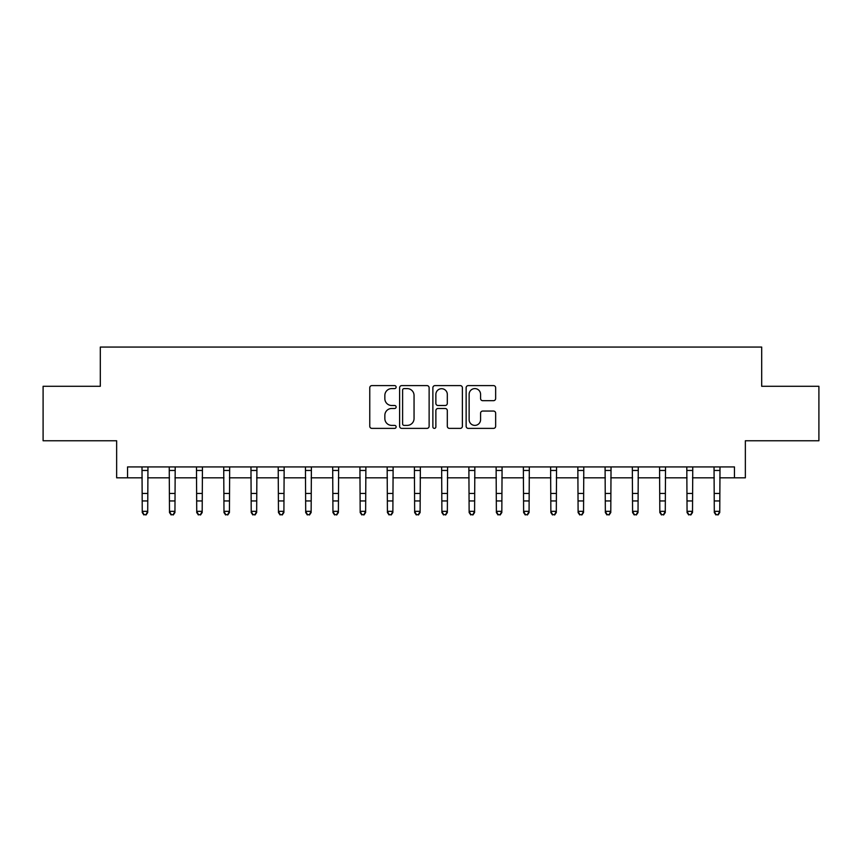 <?xml version="1.0" encoding="UTF-8"?>
<svg xmlns="http://www.w3.org/2000/svg" width="862" height="862" viewBox="0 0 862 862"><rect width="100%" height="100%" fill="white"/><g stroke="black" fill="none" stroke-linecap="round" stroke-linejoin="round"><path stroke-width="1.29" d="M396.132 387.103A1.498 1.498 0 0 0 394.634 385.605L371.91 385.605A2.144 2.144 0 0 0 369.766 387.738L369.766 426.248A2.144 2.144 0 0 0 371.91 428.382L394.634 428.382A1.498 1.498 0 0 0 396.132 426.884A1.498 1.498 0 0 0 394.634 425.386L391.693 425.386A6.842 6.842 0 0 1 384.851 418.544L384.851 415.333A6.842 6.842 0 0 1 391.693 408.491L394.634 408.491A1.498 1.498 0 0 0 396.132 406.993A1.498 1.498 0 0 0 394.634 405.496L391.693 405.496A6.842 6.842 0 0 1 384.851 398.653L384.851 395.442A6.842 6.842 0 0 1 391.693 388.6L394.634 388.6A1.498 1.498 0 0 0 396.132 387.103M493.517 400.679A2.144 2.144 0 0 0 495.65 398.546L495.65 387.738A2.144 2.144 0 0 0 493.517 385.605L468.271 385.605A2.144 2.144 0 0 0 466.137 387.738L466.137 426.248A2.144 2.144 0 0 0 468.271 428.382L493.517 428.382A2.144 2.144 0 0 0 495.65 426.248L495.65 413.2A2.144 2.144 0 0 0 493.517 411.055L482.709 411.055A2.144 2.144 0 0 0 480.576 413.2L480.576 419.665A5.722 5.722 0 0 1 474.854 425.386A5.722 5.722 0 0 1 469.133 419.665L469.133 394.322A5.722 5.722 0 0 1 474.854 388.6A5.722 5.722 0 0 1 480.576 394.322L480.576 398.546A2.144 2.144 0 0 0 482.709 400.679L493.517 400.679M127.544 477.817L127.544 466.924L734.456 466.924L734.456 477.817L745.35 477.817L745.35 440.773L818.9 440.773L818.9 386.295L761.696 386.295L761.696 347.063L100.304 347.063L100.304 386.295L43.1 386.295L43.1 440.773L116.65 440.773L116.65 477.817L142.252 477.817M429.125 387.738A2.144 2.144 0 0 0 426.992 385.605L401.746 385.605A2.144 2.144 0 0 0 399.612 387.738L399.612 426.248A2.144 2.144 0 0 0 401.746 428.382L426.992 428.382A2.144 2.144 0 0 0 429.125 426.248L429.125 387.738M435.008 385.605L460.254 385.605A2.144 2.144 0 0 1 462.388 387.738L462.388 426.248A2.144 2.144 0 0 1 460.254 428.382L449.447 428.382A2.144 2.144 0 0 1 447.313 426.248L447.313 410.624A2.144 2.144 0 0 0 445.169 408.491L438.004 408.491A2.144 2.144 0 0 0 435.87 410.624L435.87 426.884A1.498 1.498 0 0 1 434.373 428.382A1.498 1.498 0 0 1 432.875 426.884L432.875 387.738A2.144 2.144 0 0 1 435.008 385.605M147.704 477.817L169.491 477.817M174.943 477.817L196.73 477.817M202.182 477.817L223.98 477.817M229.421 477.817L251.219 477.817M256.66 477.817L278.458 477.817M283.9 477.817L305.698 477.817M311.139 477.817L332.937 477.817M338.378 477.817L360.176 477.817M365.628 477.817L387.415 477.817M392.867 477.817L414.654 477.817M420.106 477.817L441.894 477.817M447.346 477.817L469.133 477.817M474.585 477.817L496.372 477.817M501.824 477.817L523.622 477.817M529.063 477.817L550.861 477.817M556.302 477.817L578.1 477.817M583.542 477.817L605.339 477.817M610.781 477.817L632.579 477.817M638.02 477.817L659.818 477.817M665.27 477.817L687.057 477.817M692.509 477.817L714.296 477.817M719.748 477.817L734.456 477.817M404.106 388.6A1.498 1.498 0 0 0 402.608 390.098L402.608 423.888A1.498 1.498 0 0 0 404.106 425.386L407.198 425.386A6.842 6.842 0 0 0 414.051 418.544L414.051 395.442A6.842 6.842 0 0 0 407.198 388.6L404.106 388.6M447.313 394.43A5.722 5.722 0 0 0 441.592 388.708A5.722 5.722 0 0 0 435.87 394.43L435.87 403.351A2.144 2.144 0 0 0 438.004 405.496L445.169 405.496A2.144 2.144 0 0 0 447.313 403.351L447.313 394.43M147.962 466.924L147.704 512.534L146.066 514.937L143.889 514.452L146.066 514.937M141.993 466.924L142.252 511.328L147.704 511.328L146.066 514.452M143.889 514.937L142.252 512.534L142.252 511.328L143.889 514.452M175.201 466.924L174.943 512.534L173.305 514.937L171.129 514.452L173.305 514.937M169.232 466.924L169.491 511.328L174.943 511.328L173.305 514.452M171.129 514.937L169.491 512.534L169.491 511.328L171.129 514.452M202.441 466.924L202.182 512.534L200.544 514.937L198.368 514.452L200.544 514.937M196.471 466.924L196.73 511.328L202.182 511.328L200.544 514.452M198.368 514.937L196.73 512.534L196.73 511.328L198.368 514.452M229.68 466.924L229.421 512.534L227.783 514.937L225.607 514.452L227.783 514.937M223.721 466.924L223.98 511.328L229.421 511.328L227.783 514.452M225.607 514.937L223.98 512.534L223.98 511.328L225.607 514.452M256.919 466.924L256.66 512.534L255.033 514.937L252.846 514.452L255.033 514.937M250.961 466.924L251.219 511.328L256.66 511.328L255.033 514.452M252.846 514.937L251.219 512.534L251.219 511.328L252.846 514.452M284.158 466.924L283.9 512.534L282.273 514.937L280.085 514.452L282.273 514.937M278.2 466.924L278.458 511.328L283.9 511.328L282.273 514.452M280.085 514.937L278.458 512.534L278.458 511.328L280.085 514.452M311.397 466.924L311.139 512.534L309.512 514.937L307.325 514.452L309.512 514.937M305.439 466.924L305.698 511.328L311.139 511.328L309.512 514.452M307.325 514.937L305.698 512.534L305.698 511.328L307.325 514.452M338.647 466.924L338.378 512.534L336.751 514.937L334.575 514.452L336.751 514.937M332.678 466.924L332.937 511.328L338.378 511.328L336.751 514.452M334.575 514.937L332.937 512.534L332.937 511.328L334.575 514.452M365.887 466.924L365.628 512.534L363.99 514.937L361.814 514.452L363.99 514.937M359.917 466.924L360.176 511.328L365.628 511.328L363.99 514.452M361.814 514.937L360.176 512.534L360.176 511.328L361.814 514.452M393.126 466.924L392.867 512.534L391.229 514.937L389.053 514.452L391.229 514.937M387.157 466.924L387.415 511.328L392.867 511.328L391.229 514.452M389.053 514.937L387.415 512.534L387.415 511.328L389.053 514.452M420.365 466.924L420.106 512.534L418.469 514.937L416.292 514.452L418.469 514.937M414.396 466.924L414.654 511.328L420.106 511.328L418.469 514.452M416.292 514.937L414.654 512.534L414.654 511.328L416.292 514.452M447.604 466.924L447.346 512.534L445.708 514.937L443.531 514.452L445.708 514.937M441.635 466.924L441.894 511.328L447.346 511.328L445.708 514.452M443.531 514.937L441.894 512.534L441.894 511.328L443.531 514.452M474.843 466.924L474.585 512.534L472.947 514.937L470.771 514.452L472.947 514.937M468.874 466.924L469.133 511.328L474.585 511.328L472.947 514.452M470.771 514.937L469.133 512.534L469.133 511.328L470.771 514.452M502.083 466.924L501.824 512.534L500.186 514.937L498.01 514.452L500.186 514.937M496.113 466.924L496.372 511.328L501.824 511.328L500.186 514.452M498.01 514.937L496.372 512.534L496.372 511.328L498.01 514.452M529.322 466.924L529.063 512.534L527.425 514.937L525.249 514.452L527.425 514.937M523.353 466.924L523.622 511.328L529.063 511.328L527.425 514.452M525.249 514.937L523.622 512.534L523.622 511.328L525.249 514.452M556.561 466.924L556.302 512.534L554.675 514.937L552.488 514.452L554.675 514.937M550.602 466.924L550.861 511.328L556.302 511.328L554.675 514.452M552.488 514.937L550.861 512.534L550.861 511.328L552.488 514.452M583.8 466.924L583.542 512.534L581.915 514.937L579.727 514.452L581.915 514.937M577.842 466.924L578.1 511.328L583.542 511.328L581.915 514.452M579.727 514.937L578.1 512.534L578.1 511.328L579.727 514.452M611.039 466.924L610.781 512.534L609.154 514.937L606.967 514.452L609.154 514.937M605.081 466.924L605.339 511.328L610.781 511.328L609.154 514.452M606.967 514.937L605.339 512.534L605.339 511.328L606.967 514.452M638.279 466.924L638.02 512.534L636.393 514.937L634.216 514.452L636.393 514.937M632.32 466.924L632.579 511.328L638.02 511.328L636.393 514.452M634.216 514.937L632.579 512.534L632.579 511.328L634.216 514.452M665.529 466.924L665.27 512.534L663.632 514.937L661.456 514.452L663.632 514.937M659.559 466.924L659.818 511.328L665.27 511.328L663.632 514.452M661.456 514.937L659.818 512.534L659.818 511.328L661.456 514.452M692.768 466.924L692.509 512.534L690.871 514.937L688.695 514.452L690.871 514.937M686.798 466.924L687.057 511.328L692.509 511.328L690.871 514.452M688.695 514.937L687.057 512.534L687.057 511.328L688.695 514.452M720.007 466.924L719.748 512.534L718.111 514.937L715.934 514.452L718.111 514.937M714.038 466.924L714.296 511.328L719.748 511.328L718.111 514.452M715.934 514.937L714.296 512.534L714.296 511.328L715.934 514.452M147.704 493.463L142.252 493.463M147.704 500.941L142.252 500.941M147.704 470.458L142.252 470.458M174.943 493.463L169.491 493.463M174.943 500.941L169.491 500.941M174.943 470.458L169.491 470.458M202.182 493.463L196.73 493.463M202.182 500.941L196.73 500.941M202.182 470.458L196.73 470.458M229.421 493.463L223.98 493.463M229.421 500.941L223.98 500.941M229.421 470.458L223.98 470.458M256.66 493.463L251.219 493.463M256.66 500.941L251.219 500.941M256.66 470.458L251.219 470.458M283.9 493.463L278.458 493.463M283.9 500.941L278.458 500.941M283.9 470.458L278.458 470.458M311.139 493.463L305.698 493.463M311.139 500.941L305.698 500.941M311.139 470.458L305.698 470.458M338.378 493.463L332.937 493.463M338.378 500.941L332.937 500.941M338.378 470.458L332.937 470.458M365.628 493.463L360.176 493.463M365.628 500.941L360.176 500.941M365.628 470.458L360.176 470.458M392.867 493.463L387.415 493.463M392.867 500.941L387.415 500.941M392.867 470.458L387.415 470.458M420.106 493.463L414.654 493.463M420.106 500.941L414.654 500.941M420.106 470.458L414.654 470.458M447.346 493.463L441.894 493.463M447.346 500.941L441.894 500.941M447.346 470.458L441.894 470.458M474.585 493.463L469.133 493.463M474.585 500.941L469.133 500.941M474.585 470.458L469.133 470.458M501.824 493.463L496.372 493.463M501.824 500.941L496.372 500.941M501.824 470.458L496.372 470.458M529.063 493.463L523.622 493.463M529.063 500.941L523.622 500.941M529.063 470.458L523.622 470.458M556.302 493.463L550.861 493.463M556.302 500.941L550.861 500.941M556.302 470.458L550.861 470.458M583.542 493.463L578.1 493.463M583.542 500.941L578.1 500.941M583.542 470.458L578.1 470.458M610.781 493.463L605.339 493.463M610.781 500.941L605.339 500.941M610.781 470.458L605.339 470.458M638.02 493.463L632.579 493.463M638.02 500.941L632.579 500.941M638.02 470.458L632.579 470.458M665.27 493.463L659.818 493.463M665.27 500.941L659.818 500.941M665.27 470.458L659.818 470.458M692.509 493.463L687.057 493.463M692.509 500.941L687.057 500.941M692.509 470.458L687.057 470.458M719.748 493.463L714.296 493.463M719.748 500.941L714.296 500.941M719.748 470.458L714.296 470.458"/></g></svg>
